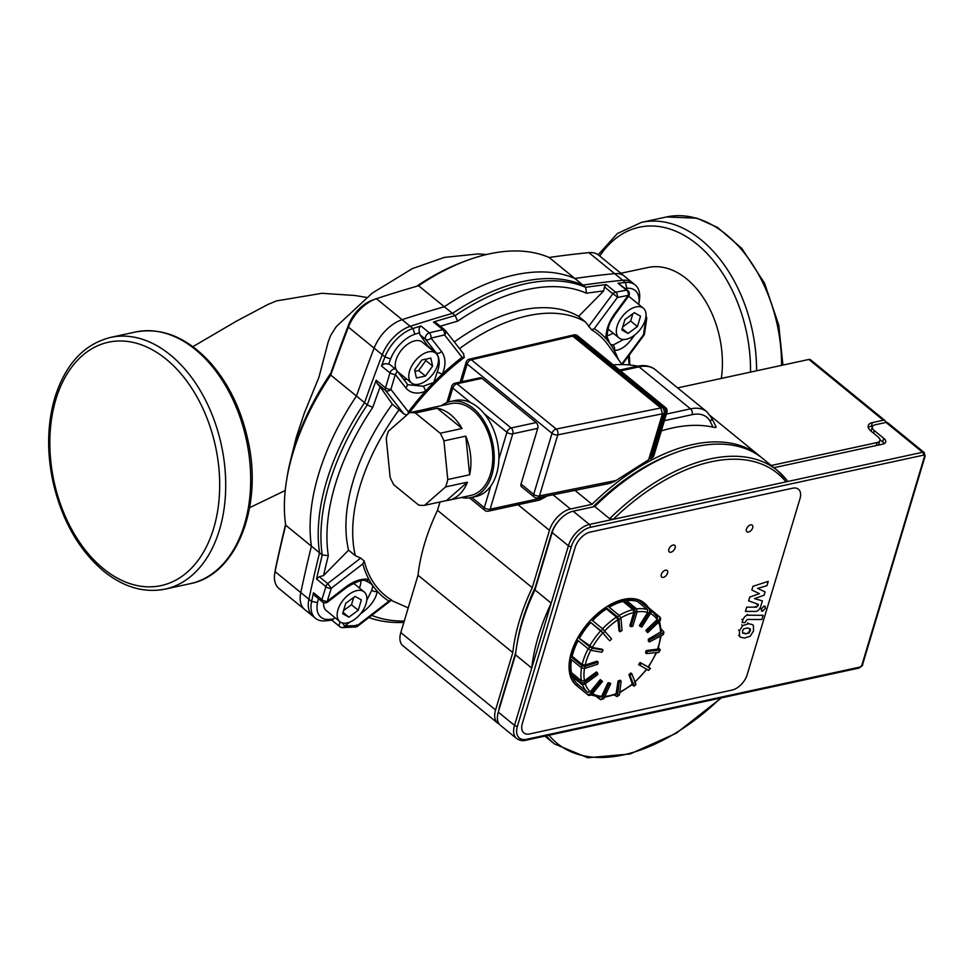 <?xml version="1.0" encoding="UTF-8"?>
<svg xmlns="http://www.w3.org/2000/svg" width="974" height="974" viewBox="0 0 974 974"><rect width="100%" height="100%" fill="white"/><g stroke="black" fill="none" stroke-linecap="round" stroke-linejoin="round"><path stroke-width="1.46" d="M486.55 254.506L477.881 253.946L444.339 257.404L412.44 268.556L372.299 293.077L336.383 326.473L330.649 335.47L328.226 341.85L318.997 377.048L304.326 413.11L296.303 437.241L290.325 461.189M620.84 273.268L648.136 267.473A83.289 55.274 77.8 0 1 686.609 278.868A83.289 55.274 77.8 0 1 721.344 378.423M285.212 490.531L249.612 507.673M285.699 525.181L319.533 552.806A1372.098 788.745 -50.8 0 0 308.904 599.205A32.032 18.409 -50.8 0 0 312.8 616.128L278.954 588.503A32.032 18.409 -50.8 0 1 274.765 573.162A32.032 18.409 -50.8 0 1 275.058 571.58A1372.098 788.745 -50.8 0 1 285.699 525.181A199.67 114.786 -50.8 0 1 286.478 480.925A199.67 114.786 -50.8 0 1 330.734 375.063A1372.098 788.745 -50.8 0 1 348.4 327.13A32.032 18.409 -50.8 0 1 375.221 299.103A32.032 18.409 -50.8 0 1 376.39 298.689A1372.098 788.745 -50.8 0 1 418.613 285.759A199.67 114.786 -50.8 0 1 466.181 260.752A199.67 114.786 -50.8 0 1 549.117 257.477A1372.098 788.745 -50.8 0 1 588.905 252.643A32.032 18.409 -50.8 0 1 598.645 255.151L632.491 282.777A32.032 18.409 -50.8 0 0 622.751 280.269A1372.098 788.745 -50.8 0 0 582.963 285.102L549.117 257.477M285.589 524.438A1367.825 786.298 129.2 0 0 275.569 568.317A27.759 15.961 129.2 0 0 275.325 569.693L274.765 573.162M466.181 260.752L462.881 261.982A195.409 112.327 129.2 0 0 416.458 286.368M375.221 299.103L371.934 300.333A27.759 15.961 129.2 0 0 348.68 324.634A1367.825 786.298 129.2 0 0 330.807 373.152L330.734 375.063L364.58 402.688A1372.098 788.745 -50.8 0 1 382.246 354.755A32.032 18.409 -50.8 0 1 410.237 326.314A1372.098 788.745 -50.8 0 1 452.46 313.385L418.613 285.759M330.807 373.152A195.409 112.327 129.2 0 0 287.026 477.443L286.478 480.925M452.46 313.385A199.67 114.786 -50.8 0 1 582.963 285.102M319.533 552.806A199.67 114.786 -50.8 0 1 364.58 402.688M345.746 603.283L355.108 596.405L361.366 599.899L358.249 610.272L348.887 617.151L342.641 613.657L345.746 603.283M348.887 617.151L343.031 612.354M343.566 610.564L351.48 604.744L353.672 597.464M358.249 610.272L351.48 604.744M622.751 326.838L630.665 321.03L632.856 313.75M628.072 333.425L621.826 329.93L624.931 319.569L634.293 312.691L640.551 316.185L637.434 326.546L628.072 333.425L622.216 328.64M637.434 326.546L630.665 321.03M366.054 603.734A19.224 11.043 -50.8 0 1 354.086 619.781A19.224 11.043 -50.8 0 1 339.853 621.668A19.224 11.043 -50.8 0 1 343.445 599.789A19.224 11.043 -50.8 0 1 364.154 591.888A19.224 11.043 -50.8 0 1 366.054 603.734M339.853 621.668L326.314 610.613A19.224 11.043 -50.8 0 1 323.66 602.602M617.139 326.107A19.224 11.043 -50.8 0 1 629.107 310.061A19.224 11.043 -50.8 0 1 643.339 308.174A19.224 11.043 -50.8 0 1 639.748 330.04A19.224 11.043 -50.8 0 1 619.038 337.954A19.224 11.043 -50.8 0 1 617.139 326.107M628.51 296.315A4.273 0.962 36.4 0 0 628.522 296.291L614.74 314.967A4.273 0.962 36.4 0 1 614.716 314.992A4.273 0.962 36.4 0 0 614.436 314.054L628.23 295.378A4.273 3.239 -100.8 0 0 626.465 290.118L615.629 292.224A4.273 3.202 78.8 0 1 617.406 297.472L628.23 295.378A4.273 0.962 36.4 0 1 628.522 296.291A19.224 11.043 -50.8 0 1 629.801 297.119L643.339 308.174M432.639 366.078L425.443 376.037L416.434 377.985L414.62 369.986L421.815 360.027L430.825 358.079L432.639 366.078L425.869 360.55L425.577 359.211M414.924 371.325L418.674 370.51L425.869 360.55M425.443 376.037L418.674 370.51M645.312 319.776A4.273 0.962 36.4 0 1 645.64 320.202L643.522 334.703A4.273 0.962 36.5 0 1 643.741 335.506A4.273 0.962 36.5 0 1 643.729 335.519M644.8 321.335L645.64 320.202A4.273 2.082 -172.1 0 0 646.663 319.082L644.532 333.619A4.273 2.07 8.8 0 0 644.544 333.571A4.273 2.07 8.8 0 1 643.522 334.703L621.729 364.13M618.21 359.187A170.84 98.216 129.2 0 0 614.241 350.433C620.097 350.457 625.965 346.61 631.858 338.879L634.719 334.995M606.254 284.578A1372.098 788.745 129.2 0 0 585.666 287.318L586.482 293.235A1367.825 786.298 -50.8 0 1 603.673 290.909L604.428 286.94L606.254 284.578L615.629 292.224A4.273 2.459 129.2 0 0 615.361 292.261A4.273 2.459 129.2 0 0 612.841 293.795A4.273 0.962 36.5 0 1 617.406 297.472L594.25 328.676A170.84 98.216 129.2 0 1 605.925 338.575A4.273 2.52 -1.7 0 0 607.046 336.809A4.273 2.52 -1.7 0 0 607.046 336.797A4.273 2.52 -1.7 0 0 607.046 336.748M618.04 283.239L627.78 290.447A4.273 2.459 129.2 0 0 626.465 290.118L618.027 283.239A1372.098 788.745 129.2 0 1 625.454 282.472L626.769 288.328A27.759 15.961 -50.8 0 1 638.822 303.791A27.759 15.961 -50.8 0 1 638.725 304.399M614.436 314.054C608.75 322.077 605.913 330.247 605.925 338.575A170.84 98.216 129.2 0 1 609.687 343.201L607.046 336.797C608.166 323.076 611.185 321.006 614.728 314.967M431.056 338.1L444.546 334.922A4.273 2.435 -103.1 0 0 442.829 329.662L429.339 332.828A4.273 2.386 76.7 0 1 431.056 338.1A4.273 2.983 -38.1 0 1 425.614 339.354L436.108 352.771C439.798 357.811 440.199 364.166 437.289 371.837A4.273 0.925 23.5 0 0 442.44 374.004C446.08 364.885 445.788 357.385 441.563 351.517L431.056 338.1M463.344 353.635L464.318 357.434L462.09 357.312L444.546 334.922A4.273 2.995 -38 0 0 445.398 330.551A4.273 2.995 -38 0 0 445.386 330.539A4.273 2.995 -38 0 0 444.996 330.162A4.273 2.459 129.2 0 0 444.728 329.869A4.273 2.459 129.2 0 0 443.109 329.589A4.273 2.459 129.2 0 0 442.829 329.662L433.467 322.017L436.596 323.307M463.807 354.11L445.386 330.551M462.09 357.312A170.84 98.216 129.2 0 0 442.44 374.004A170.84 98.216 129.2 0 0 433.759 382.465A170.84 98.216 129.2 0 0 425.358 391.353A170.84 98.216 129.2 0 0 408.41 411.88L390.903 389.442L395.298 374.442A4.273 2.983 -38.1 0 0 396.296 369.925A4.273 2.983 -38.1 0 0 396.296 369.913A4.273 2.983 -38.1 0 0 395.907 369.536A4.273 2.459 129.2 0 0 395.639 369.243A4.273 2.459 129.2 0 0 394.02 368.963A4.273 2.459 129.2 0 0 389.941 372.872L385.546 387.871A4.273 2.459 129.2 0 0 385.594 390.525A4.273 2.995 -38 0 0 390.903 389.442A4.273 1.583 -163.8 0 1 385.546 387.871L376.183 380.225A1372.098 788.745 129.2 0 0 367.283 404.892L372.774 407.4A1367.825 786.298 -50.8 0 1 380.152 386.836L377.194 383.671L376.183 380.225M418.783 384.194A19.224 11.043 -50.8 0 1 411.478 382.916A19.224 11.043 -50.8 0 1 415.07 361.05A19.224 11.043 -50.8 0 1 435.78 353.136A19.224 11.043 -50.8 0 1 435.512 370.108A19.224 11.043 -50.8 0 1 418.783 384.194M411.478 382.916L397.94 371.873A19.224 11.043 -50.8 0 1 397.575 371.557M396.394 370.047A19.224 11.043 -50.8 0 1 402.883 348.436A19.224 11.043 -50.8 0 1 422.241 342.093L435.78 353.136M404.271 621.071A195.409 112.327 -50.8 0 1 371.715 615.373M368.89 617.54A199.67 114.786 129.2 0 0 403.869 622.41M316.55 578.982L319.277 576.73L323.526 575.597A1367.825 786.298 -50.8 0 1 328.311 555.594L322.248 555.01A1372.098 788.745 129.2 0 0 316.55 578.982L325.925 586.628L321.907 599.619A4.273 2.459 129.2 0 0 322.418 601.895L314.821 595.686L313.482 592.728A1372.098 788.745 129.2 0 0 311.619 601.421A32.032 18.409 129.2 0 0 315.503 618.332A32.032 18.409 129.2 0 0 325.243 620.84A1372.098 788.745 129.2 0 0 331.854 620.17M332.67 620.085C331.16 620.121 331.525 619.744 333.753 618.965A1367.825 786.298 -50.8 0 1 329.346 619.403A27.759 15.961 -50.8 0 1 317.536 602.577A1367.825 786.298 -50.8 0 1 318.388 598.596M311.412 546.171A199.67 114.786 -50.8 0 1 356.447 396.053L367.283 404.892A199.67 114.786 129.2 0 0 322.248 555.01L311.412 546.171A1372.098 788.745 129.2 0 0 300.783 592.582A32.032 18.409 129.2 0 0 304.667 609.493L315.503 618.332M328.311 555.594A195.409 112.327 -50.8 0 1 372.774 407.4M440.285 326.241A1367.825 786.298 -50.8 0 1 457.646 321.152L455.162 315.588L444.327 306.749A1372.098 788.745 129.2 0 0 402.104 319.679A32.032 18.409 129.2 0 0 374.126 348.12L384.949 356.959A1372.098 788.745 129.2 0 0 381.504 365.993C383.159 363.777 385.521 363.192 388.602 364.239A1367.825 786.298 -50.8 0 1 390.647 358.882A27.759 15.961 -50.8 0 1 414.912 334.228A1367.825 786.298 -50.8 0 1 419.636 332.694C418.564 329.614 418.99 327.361 420.914 325.949A1372.098 788.745 129.2 0 0 412.939 328.518A32.032 18.409 129.2 0 0 384.949 356.959L390.647 358.882M374.126 348.12A1372.098 788.745 129.2 0 0 356.447 396.053M444.327 306.749A199.67 114.786 -50.8 0 1 574.843 278.467L585.666 287.318A199.67 114.786 129.2 0 0 455.162 315.588A1372.098 788.745 129.2 0 0 433.467 322.017M457.646 321.152A195.409 112.327 -50.8 0 1 586.482 293.235M638.822 303.791L639.382 300.321A32.032 18.409 129.2 0 0 635.194 284.98L624.371 276.141A32.032 18.409 129.2 0 0 614.631 273.633A1372.098 788.745 129.2 0 0 574.843 278.467M635.194 284.98A32.032 18.409 129.2 0 0 625.454 282.472L614.631 273.633M625.357 288.462A1367.825 786.298 -50.8 0 1 626.769 288.328M628.352 356.277A195.409 112.327 -50.8 0 1 629.046 364.921M629.764 364.982A199.67 114.786 129.2 0 0 629.253 355.06M623.616 339.5L612.975 345.1A4.273 3.506 93.9 0 1 614.241 350.433A170.84 98.216 129.2 0 0 611.197 345.368A170.84 98.216 129.2 0 0 610.394 344.187A170.84 98.216 129.2 0 0 609.687 343.201M622.045 364.58L608.531 345.563A168.465 96.84 129.2 0 0 591.644 329.845L594.25 328.676M631.858 338.879A4.273 0.962 -143.6 0 0 630.702 337.601M612.975 345.1L610.394 344.187M607.033 335.835A21.355 12.272 129.2 0 0 613.096 333.108M591.644 329.845L585.398 321.883L578.629 316.355L603.673 290.909M408.045 413.95L408.41 411.88M464.318 357.434A168.465 96.84 129.2 0 0 409.47 412.733L388.48 431.117A46.983 31.18 77.8 0 0 386.252 438.531L390.111 477.163A46.983 31.18 77.8 0 0 393.837 484.821L418.65 505.068A46.983 31.18 77.8 0 0 424.591 505.311L445.556 486.927L467.41 482.191L446.457 500.575L424.591 505.311M406.949 414.924L403.942 413.999L392.352 404.21L380.152 386.836M381.504 365.993L389.941 372.872A4.273 1.522 16.3 0 0 395.298 374.442L405.793 387.859A4.273 2.983 -38 0 0 406.803 383.33A4.273 2.983 -38 0 0 406.791 383.33A4.273 2.983 -38 0 0 406.742 383.269M388.602 364.239A4.273 2.459 -50.8 0 1 389.917 364.568L395.639 369.243A4.273 4.273 0 0 1 396.296 369.925L406.998 383.634M405.793 387.859C410.444 393.301 416.957 394.47 425.358 391.353A4.273 1.899 -112.4 0 0 423.118 386.24L408.203 384.767M437.289 371.837L433.759 382.465L423.118 386.24M441.563 351.517A4.273 2.983 142 0 1 436.108 352.771L427.829 346.014L419.879 334.679A4.273 2.459 -50.8 0 1 419.636 332.694M403.65 379.324A21.355 12.272 129.2 0 0 406.913 379.203M428.536 347.219A21.355 12.272 129.2 0 0 427.829 346.014M459.521 348.631A170.84 98.216 -50.8 0 1 527.932 315.722A170.84 98.216 -50.8 0 1 585.398 321.883M323.526 575.597L348.57 550.152L355.34 555.679A170.84 98.216 -50.8 0 1 399.121 409.737M355.34 555.679L360.721 558.078L364.191 561A168.465 96.84 129.2 0 0 391.548 599.996L391.475 600.045M348.57 550.152A170.84 98.216 -50.8 0 1 392.352 404.21M454.322 341.971A170.84 98.216 -50.8 0 1 578.629 316.355M340.364 622.045A4.273 2.459 129.2 0 0 339.78 626.635A4.273 4.273 0 0 0 342.629 627.597L342.629 627.597A4.273 2.776 -92 0 0 344.674 626.051L342.349 622.934M342.629 627.585L355.388 627.013A4.273 4.273 0 0 0 357.762 626.136L357.373 625.503A4.273 2.776 86.9 0 1 355.388 627.013L355.388 627.013A4.273 2.776 86.9 0 1 355.327 627.025M356.606 624.809L357.288 625.649M391.548 599.996L388.943 601.153L357.373 625.503L344.674 626.051L349.8 622.118M360.392 613.973L363.558 611.538L362.864 610.576M333.753 618.965A4.273 2.459 -50.8 0 1 334.618 617.394M363.558 611.538C371.411 605.292 375.976 598.535 377.255 591.255A4.273 2.983 -172.6 0 1 371.776 590.22L366.772 600.325M365.92 580.918A4.273 3.056 -78.9 0 0 365.981 580.93A4.273 3.056 -78.9 0 0 368.939 579.408A170.84 98.216 129.2 0 0 372.798 585.642L371.776 590.22M370.303 583.256L372.798 585.642A170.84 98.216 129.2 0 0 377.255 591.255A170.84 98.216 129.2 0 0 388.943 601.153M322.418 601.895A4.273 4.273 0 0 0 327.727 601.969L327.264 601.238L331.257 588.272L327.678 583.584A4.273 2.459 129.2 0 0 325.925 586.628A4.273 2.484 17.2 0 0 331.257 588.272L362.803 563.897L364.191 561M362.803 563.897A170.84 98.216 129.2 0 0 368.939 579.408C361.804 578.325 354.195 580.76 346.135 586.713L346.61 587.456L327.727 601.969M346.135 586.713L327.264 601.238A4.273 2.532 -162.9 0 1 321.907 599.619L313.482 592.728M359.43 588.028A21.355 12.272 129.2 0 0 360.928 580.918M657.596 617.37L653.578 612.829A51.683 29.707 129.2 0 1 657.304 617.041L657.133 619.598L645.896 630.348L646.675 631.676L647.759 632.564L660.214 620.657L660.725 618.527L659.897 617.102L659.435 619.33L646.98 631.225L645.896 630.348M648.392 607.52A53.387 30.693 129.2 0 0 644.642 603.332A53.387 30.693 129.2 0 0 639.784 600.495L650.875 609.554A53.387 30.693 129.2 0 0 649.439 609.054L649.658 611.94L640.429 626.501L639.346 625.625L647.673 612.476L647.442 609.59L637.434 601.421L638.335 599.996A53.387 30.693 129.2 0 0 625.284 599.594L636.387 608.665A53.387 30.693 129.2 0 0 634.512 609.067L623.409 600.008A53.387 30.693 129.2 0 0 608.3 606.498L619.403 615.556A53.387 30.693 129.2 0 0 617.431 616.81L606.327 607.752A53.387 30.693 129.2 0 0 591.766 620L602.857 629.058A53.387 30.693 129.2 0 0 601.128 630.933L608.75 639.894L602.845 632.869L590.025 621.875A53.387 30.693 129.2 0 0 578.532 637.775L589.635 646.833A53.387 30.693 129.2 0 0 588.442 649.013L577.338 639.942A53.387 30.693 129.2 0 0 570.898 656.732L581.989 665.802A53.387 30.693 129.2 0 0 581.551 667.896L570.447 658.838A53.387 30.693 129.2 0 0 570.167 673.618L581.271 682.677A53.387 30.693 129.2 0 0 581.648 684.345L570.545 675.286A53.387 30.693 129.2 0 0 576.486 685.501L587.59 694.559A53.387 30.693 129.2 0 0 588.223 695.107A53.387 30.693 129.2 0 0 588.722 695.497L591.425 694.949L602.516 681.423L601.384 680.485L590.293 694.012L587.59 694.559M634.512 609.067L635.328 611.964L630.909 626.684L629.825 625.795L633.818 612.524L633.003 609.614L622.983 601.445L623.409 600.008M617.431 616.81L618.928 619.415L620.097 631.724L619.014 630.848L617.954 619.732L616.457 617.126L606.437 608.945L606.327 607.752M578.532 637.775L592.277 647.479L602.017 649.195L603.101 650.084L592.302 648.173L589.635 646.833M570.898 656.732L572.176 656.318L582.196 664.499L585.155 665.072L597.05 661.2L598.133 662.089L584.96 666.374L581.989 665.802M570.167 673.618L571.47 672.669L581.478 680.838L584.461 680.753L596.441 671.95L597.525 672.839L584.242 682.591L581.271 682.677M576.486 685.501L577.57 684.174L587.59 692.356L590.293 691.808L600.301 679.596L601.384 680.485M591.401 694.986L600.191 697.347L601.652 696.313L607.946 682.811L609.651 682.859L610.735 683.748L603.758 698.711A51.257 29.463 -50.8 0 1 602.054 698.662L600.605 699.685L596.794 696.897M604.416 697.287L616.043 694.365L618.076 681.033L620.036 680.193L621.12 681.069L619.464 694.888A51.257 29.463 -50.8 0 1 617.504 695.74L616.98 696.593L614.351 695.022M632.503 684.381L628.924 674.58L630.811 672.985L631.895 673.874L635.852 684.138A51.257 29.463 -50.8 0 1 633.952 685.745L631.858 684.892M648.647 666.898L650.06 668.334A51.257 29.463 -50.8 0 1 648.562 670.404L638.615 664.56L640.113 662.49L648.489 667.117L656.634 652.592M658.461 647.844L660.299 649.841L659.666 650.194A51.257 29.463 -50.8 0 1 658.826 652.373L646.566 653.591L645.482 652.714L646.322 650.522L658.022 649.086M661.261 629.228L663.757 631.773L662.977 632.856A51.257 29.463 -50.8 0 1 662.941 634.78L649.414 641.963L648.331 641.075L648.367 639.151L661.358 631.59L659.556 621.278M609.834 640.77L611.575 638.907L602.857 629.058M601.128 630.933L590.025 621.875M644.374 603.113A53.387 30.693 129.2 0 0 644.106 602.882A53.387 30.693 129.2 0 0 604.55 608.129A53.387 30.693 129.2 0 0 571.312 652.702A53.387 30.693 129.2 0 0 576.584 685.611L588.759 695.533M649.439 609.054L638.335 599.996M659.909 617.102L651.192 609.894M588.442 649.013L591.108 650.34L601.908 652.251L603.101 650.084M581.551 667.896L584.51 668.481L597.695 664.183L598.133 662.089M581.648 684.345L584.619 684.259L597.902 674.507L597.525 672.839M600.593 699.685L603.758 698.711M616.968 696.605L619.464 694.888M618.076 681.033L619.16 681.922L617.504 695.74M620.097 631.724L622.069 630.482L620.901 618.173L619.403 615.556M630.909 626.684L632.783 626.27L637.203 611.562L636.387 608.665M640.429 626.501L641.878 627.013L651.107 612.439L650.875 609.554M647.759 632.564L646.98 631.225M662.941 634.78L663.72 633.733M662.977 632.856L649.451 640.04L648.367 639.151M649.414 641.963L649.451 640.04M658.826 652.373L660.311 649.841M659.666 650.194L647.406 651.411L646.322 650.522M646.566 653.591L647.406 651.411M648.562 670.404L650.449 668.468M650.06 668.334L640.113 662.49M639.699 665.449L641.196 663.379M628.924 674.58L630.008 675.469L633.952 685.745M630.008 675.469L631.895 673.874M619.16 681.922L621.12 681.069M607.946 682.811L609.03 683.699L602.054 698.662M609.03 683.699L610.735 683.748M626.684 600.739A51.683 29.707 -50.8 0 1 637.434 601.421M609.2 607.228A51.683 29.707 -50.8 0 1 622.983 601.445M592.533 620.633A51.683 29.707 -50.8 0 1 606.437 608.945M579.591 637.958A51.683 29.707 -50.8 0 1 590.67 622.63M572.176 656.318A51.683 29.707 -50.8 0 1 578.142 640.6M571.47 672.669A51.683 29.707 -50.8 0 1 571.507 659.702M577.57 684.174A51.683 29.707 -50.8 0 1 572.736 677.076M571.653 335.58A4.273 2.837 77.8 0 1 572.395 335.239A4.273 2.837 77.8 0 1 574.38 335.823L662.381 407.643L663.939 407.315A4.273 2.459 -50.8 0 1 665.559 407.595L577.57 335.774A4.273 2.459 129.2 0 0 575.951 335.482L663.939 407.315A4.273 2.837 77.8 0 1 665.571 413.11A4.273 2.045 -163.3 0 0 666.947 412.124L653.712 456.27L652.117 457.938A176.391 101.406 129.2 0 0 650.389 458.839L649.22 457.877M662.381 407.643A4.273 2.837 77.8 0 1 664.012 413.451L650.389 458.839M715.561 426.271C716.547 427.562 715.72 427.854 713.053 427.136A176.391 101.406 129.2 0 0 661.322 430.898M615.836 480.547L539.462 495.912A4.273 2.045 -163.3 0 1 533.691 494.366A4.273 2.459 129.2 0 0 534.117 496.996A4.273 4.273 0 0 0 537.66 497.884A4.273 2.788 -101.4 0 0 539.462 495.912L557.785 434.854A4.273 2.788 -101.4 0 0 556.215 429.035A4.273 2.459 129.2 0 0 552.014 433.308A4.273 2.045 16.7 0 0 557.785 434.854L662.442 413.792L648.647 459.765L614.594 481.399L610.077 483.299M574.964 490.372L592.058 504.325A176.391 101.406 -50.8 0 1 759.903 456.209A176.391 101.406 -50.8 0 1 761.23 457.342M637.629 366.163A176.391 101.406 129.2 0 0 613.255 364.897M868.297 427.525A12.808 6.136 16.7 0 1 871.328 426.198L872.4 422.594L883.333 420.232A4.273 2.459 -50.8 0 1 884.952 420.512L810.502 359.747A4.273 2.459 129.2 0 0 808.883 359.455L677.612 387.908M440.005 501.975L437.484 510.339A176.391 101.406 129.2 0 0 418.016 575.232L400.813 632.589A21.355 12.272 129.2 0 0 402.919 645.75L497.69 723.098A21.355 12.272 -50.8 0 1 495.583 709.936L512.787 652.58A176.391 101.406 -50.8 0 1 532.254 587.687L549.458 530.343A21.355 12.272 -50.8 0 1 570.46 509L592.058 504.325M469.31 359.187A4.273 4.273 0 0 0 466.169 362.133A4.273 2.045 16.7 0 0 467.13 364.033A4.273 2.459 -50.8 0 1 471.331 359.771A4.273 2.873 -103.1 0 0 469.298 359.199L570.801 335.592L572.822 336.164L660.81 407.984L556.215 429.035L471.331 359.771L572.822 336.164M662.442 413.792L660.81 407.984M534.117 496.996L521.455 486.671A4.273 2.459 -50.8 0 1 521.041 484.041L537.733 428.365A4.273 2.837 77.8 0 0 536.114 422.57L511.131 427.976A4.273 2.459 129.2 0 0 506.93 432.249A4.273 2.045 16.7 0 0 512.762 433.783A4.273 2.837 -102.2 0 0 511.131 427.976L456.976 383.78A4.273 2.837 -102.2 0 0 454.992 383.196A4.273 4.273 0 0 0 451.814 386.142A4.273 2.045 16.7 0 0 452.776 388.054A4.273 2.459 -50.8 0 1 456.976 383.78L481.96 378.362L536.114 422.57M454.992 383.196L479.975 377.79A4.273 2.837 77.8 0 1 481.96 378.362M547.181 495.961A21.355 12.272 129.2 0 0 544.843 497.349L539.45 500.088L488.327 511.167A4.273 2.837 -102.2 0 0 490.129 509.207A4.273 2.045 -163.3 0 1 484.297 507.673A4.273 2.459 129.2 0 0 484.723 510.303A4.273 4.273 0 0 0 488.327 511.167M467.41 482.191A46.983 31.18 77.8 0 1 448.819 500.21A46.983 31.18 77.8 0 1 446.457 500.575M465.779 436.145L469.638 474.788L447.772 479.525L443.925 440.881L465.779 436.145A46.983 31.18 77.8 0 1 469.638 474.788M426.612 409.019A46.983 31.18 77.8 0 1 428.925 408.374A46.983 31.18 77.8 0 1 431.299 407.996L409.433 412.733A46.983 31.18 77.8 0 1 415.387 412.976L437.241 408.24L462.053 428.499L440.199 433.235L415.387 412.976M437.241 408.24A46.983 31.18 77.8 0 1 462.053 428.499M428.925 408.374L450.779 403.638A46.983 31.18 77.8 0 1 472.585 410.042A46.983 31.18 77.8 0 1 492.771 458.973A46.983 31.18 77.8 0 1 470.686 495.474L448.819 500.21M440.199 433.235A46.983 31.18 77.8 0 1 443.925 440.881M447.772 479.525A46.983 31.18 77.8 0 1 445.556 486.927M441.49 405.647A49.114 32.592 77.8 0 1 450.329 401.544L455.016 400.533A49.114 32.592 77.8 0 1 477.808 407.229A49.114 32.592 77.8 0 1 498.907 458.377A49.114 32.592 77.8 0 1 475.811 496.545L471.136 497.556A49.114 32.592 77.8 0 1 461.384 497.483M450.329 401.544A49.114 32.592 77.8 0 1 473.121 408.252A49.114 32.592 77.8 0 1 494.232 459.399A49.114 32.592 77.8 0 1 471.136 497.556M872.4 422.594A12.808 6.136 16.7 0 0 868.248 425.553A12.808 6.136 16.7 0 0 871.158 431.263L877.927 436.79A8.547 4.091 -163.3 0 1 879.863 440.589A8.547 4.091 -163.3 0 1 877.099 442.561L876.198 445.544M879.863 440.589L878.791 444.181A8.547 4.091 -163.3 0 1 878.207 445.118M879.924 439.651L882.675 441.904A8.547 4.091 -163.3 0 1 884.246 443.645M773.965 467.703L882.931 444.095A8.547 4.091 16.7 0 0 885.695 442.123A8.547 4.091 16.7 0 0 883.759 438.312L874.287 430.581A8.547 4.091 -163.3 0 1 872.351 426.77L871.267 430.362A8.547 4.091 16.7 0 0 871.206 431.299M871.328 426.198L872.923 425.845M771.262 465.487L877.099 442.561M499.175 724.035A21.355 12.272 -50.8 0 1 497.69 723.098M498.932 709.985A21.355 12.272 -50.8 0 1 499.784 705.663L515.782 652.312M559.636 519.824A21.355 12.272 -50.8 0 0 551.503 533.253L535.25 587.419A172.13 98.946 129.2 0 0 516.792 645.531M673.594 453.409A172.13 98.946 129.2 0 0 592.947 506.918M418.016 575.232L512.787 652.58M884.952 420.512A4.273 2.459 -50.8 0 1 885.512 422.558M532.254 587.687L437.484 510.339M667.567 573.102A4.273 2.459 -50.8 0 1 664.901 576.669A4.273 2.459 -50.8 0 1 661.736 577.095A4.273 2.459 -50.8 0 1 662.539 572.225A4.273 2.459 -50.8 0 1 667.141 570.472A4.273 2.459 -50.8 0 1 667.567 573.102M675.104 547.96A4.273 2.459 -50.8 0 1 672.45 551.528A4.273 2.459 -50.8 0 1 669.284 551.941A4.273 2.459 -50.8 0 1 670.088 547.084A4.273 2.459 -50.8 0 1 674.69 545.33A4.273 2.459 -50.8 0 1 675.104 547.96M752.683 527.798A4.273 2.459 -50.8 0 1 750.029 531.354A4.273 2.459 -50.8 0 1 746.863 531.78A4.273 2.459 -50.8 0 1 747.667 526.922A4.273 2.459 -50.8 0 1 752.269 525.156A4.273 2.459 -50.8 0 1 752.683 527.798M799.983 498.712A15.377 8.839 129.2 0 0 798.461 489.24A15.377 8.839 129.2 0 0 792.617 488.218A15.377 8.839 -50.8 0 1 798.461 489.24A15.377 8.839 -50.8 0 1 799.983 498.712L747.18 674.714A15.377 8.839 -50.8 0 1 732.058 690.079A15.377 8.839 129.2 0 0 747.18 674.714L799.983 498.712M732.058 690.079L529.722 733.921A15.377 8.839 -50.8 0 1 523.878 732.898A15.377 8.839 129.2 0 0 529.722 733.921L732.058 690.079M522.356 723.426A15.377 8.839 129.2 0 0 523.878 732.898A15.377 8.839 -50.8 0 1 522.356 723.426L575.159 547.425A15.377 8.839 -50.8 0 1 590.281 532.06A15.377 8.839 129.2 0 0 575.159 547.425L522.356 723.426M590.281 532.06L792.617 488.218L590.281 532.06M872.351 426.77A8.547 4.091 -163.3 0 1 875.115 424.81L886.036 422.448L922.597 452.277A2.131 1.412 77.8 0 1 923.413 455.175A2.131 1.23 -50.8 0 1 924.436 456.636L861.929 664.962A2.131 1.23 -50.8 0 1 859.835 667.093L526.654 739.29A2.131 1.412 77.8 0 1 525.741 740.264L858.922 668.079A2.131 1.412 -102.2 0 0 859.835 667.093M786.919 480.279A176.391 101.406 129.2 0 0 777.495 470.576L787.126 480.486L785.981 481.874L922.597 452.277A4.273 2.459 129.2 0 1 924.216 452.557L887.667 422.728A4.273 2.459 129.2 0 0 886.036 422.448M526.654 739.29A19.224 11.043 -50.8 0 1 517.45 726.166L571.324 546.572A19.224 11.043 -50.8 0 1 590.22 527.372A2.131 1.412 -102.2 0 0 589.416 524.475L613.291 519.3L609.651 518.679L594.761 506.529L573.162 511.204A21.355 12.272 129.2 0 0 552.161 532.547L568.414 545.805L551.199 603.162L534.957 589.903L552.161 532.547M613.291 519.3L785.981 481.874A174.261 100.176 -50.8 0 0 613.291 519.3M517.45 726.166A2.131 1.023 -163.3 0 1 514.528 725.399L498.286 712.14L515.49 654.796L531.731 668.054L551.199 603.162A176.391 101.406 -50.8 0 0 531.731 668.054L514.528 725.399A21.355 12.272 129.2 0 0 516.634 738.56C519.897 740.593 522.928 741.165 525.741 740.264M498.286 712.14A21.355 12.272 129.2 0 0 500.392 725.301L516.634 738.56M609.651 518.679A176.391 101.406 129.2 0 1 777.495 470.576L762.605 458.425A176.391 101.406 129.2 0 0 594.761 506.529M534.957 589.903A176.391 101.406 129.2 0 0 515.49 654.796M762.374 600.885L754.533 598.62L764.091 595.199L765.077 591.9L757.602 588.381L766.94 585.703L768.243 581.344L752.951 586.324L751.843 590.025L759.416 593.641L749.712 597.123L748.604 600.824L758.417 604.391L758.028 605.706L756.335 607.204L746.693 607.155L745.427 611.392L755.288 611.428C757.565 611.526 759.367 609.882 760.706 606.498L762.374 600.885M742.541 632.844L745.609 633.843L749.225 632.893L750.418 628.948L747.375 627.95L743.734 628.9L742.529 630.848L742.906 633.295M742.712 625.6L739.449 630.823L739.558 636.119L740.374 637.13L744.343 638.08L750.248 636.192L753.523 630.933L753.401 625.673L752.585 624.663L748.641 623.713L742.712 625.6L741.762 624.821M747.168 619.452L761.838 619.549L763.105 615.324L748.227 615.215C745.974 615.105 744.16 616.749 742.809 620.134L742.091 622.544L744.988 622.569L747.168 619.452M761.084 609.115L762.545 611.197L765.552 608.141L764.091 606.059L761.084 609.115L760.146 608.336M761.388 611.002L762.545 611.197M765.247 606.266L764.091 606.059M296.303 437.241A81.207 38.875 16.7 0 0 297.253 438.373M275.569 568.317L275.058 571.58L308.904 599.205M348.68 324.634L348.4 327.13L382.246 354.755M588.905 252.643L622.751 280.269M410.237 326.314L376.39 298.689M756.567 370.79A128.775 85.456 -102.2 0 0 641.44 222.389L617.394 233.517L598.146 254.774M599.74 256.04A124.502 82.62 77.8 0 1 694.742 242.416A124.502 82.62 77.8 0 1 750.528 372.105M641.44 222.389L666.423 216.971A128.775 85.456 77.8 0 1 781.55 365.384M190.125 583.694C236.633 575.098 263.163 506.37 247.92 440.126C241.26 409.786 228.927 384.194 210.944 363.375C187.617 337.613 162.5 327.154 135.581 331.988A128.775 85.456 77.8 0 1 246.373 439.749A128.775 85.456 77.8 0 1 190.125 583.694L165.142 589.112A128.775 85.456 -102.2 0 0 221.39 445.167A128.775 85.456 -102.2 0 0 110.598 337.406C84.093 344.139 65.562 364.057 54.994 397.161C47.239 423.568 46.606 451.96 53.095 482.337C61.995 520.469 78.882 550.115 103.755 571.263C123.698 587.273 144.152 593.227 165.142 589.112M103.341 568.633A124.502 82.62 77.8 0 1 82.108 355.802A124.502 82.62 77.8 0 1 218.809 467.374A124.502 82.62 77.8 0 1 103.341 568.633M420.914 325.949L429.339 332.828A4.273 2.459 129.2 0 0 426.003 335.762A4.273 2.459 129.2 0 0 425.614 339.354L419.879 334.679M300.783 592.582L311.619 601.421L317.536 602.577M325.243 620.84L329.346 619.403M402.104 319.679L412.939 328.518L414.912 334.228M604.428 286.94L612.841 293.795L588.613 326.497M377.194 383.671L385.594 390.525L403.942 413.999M360.721 558.078L327.678 583.584L319.277 576.73M650.401 613.547A49.54 28.477 -50.8 0 1 657.133 619.598M651.509 611.136L653.578 612.829A51.683 29.707 129.2 0 0 651.496 611.368M637.106 611.879A49.54 28.477 -50.8 0 1 647.673 612.476M620.864 617.93A49.54 28.477 -50.8 0 1 633.818 612.524M604.744 630.811A49.54 28.477 -50.8 0 1 617.954 619.732M592.277 647.479A49.54 28.477 -50.8 0 1 602.845 632.869M585.155 665.072A49.54 28.477 -50.8 0 1 590.768 650.255M584.461 680.753A49.54 28.477 -50.8 0 1 584.485 668.493M590.293 691.808A49.54 28.477 -50.8 0 1 585.24 683.797M601.652 696.313A49.54 28.477 -50.8 0 1 592.582 693.537M616.579 693.5A49.54 28.477 -50.8 0 1 604.866 696.325M632.479 683.845A49.54 28.477 -50.8 0 1 619.805 692.064M646.468 669.235A49.54 28.477 -50.8 0 1 634.938 681.763M656.111 652.641A49.54 28.477 -50.8 0 1 648.112 666.971M660.445 636.107A49.54 28.477 -50.8 0 1 657.377 649.427M658.546 622.252A49.54 28.477 -50.8 0 1 660.567 632.674M582.562 684.746A51.683 29.707 129.2 0 0 587.59 692.356M581.527 667.884A51.683 29.707 129.2 0 0 581.478 680.838M588.162 648.781A51.683 29.707 129.2 0 0 582.196 664.499M600.69 630.811A51.683 29.707 129.2 0 0 589.599 646.139M616.457 617.126A51.683 29.707 129.2 0 0 602.553 628.802M647.442 609.59A51.683 29.707 129.2 0 0 636.655 608.92M603.283 632.99A51.257 29.463 -50.8 0 1 605.012 631.115M591.108 650.34A51.257 29.463 -50.8 0 1 592.302 648.173M584.51 668.481A51.257 29.463 -50.8 0 1 584.96 666.374M584.619 684.259A51.257 29.463 -50.8 0 1 584.242 682.591M591.425 694.949A51.257 29.463 -50.8 0 1 590.293 694.012M618.928 619.415A51.257 29.463 -50.8 0 1 620.901 618.173M635.328 611.964A51.257 29.463 -50.8 0 1 637.203 611.562M649.658 611.94A51.257 29.463 -50.8 0 1 651.107 612.439M659.435 619.33A51.257 29.463 -50.8 0 1 660.214 620.657M633.003 609.614A51.683 29.707 129.2 0 0 619.221 615.41M664.012 413.451L665.571 413.11L652.117 457.938M577.57 335.774A4.273 4.273 0 0 0 573.966 334.91A4.273 2.837 77.8 0 1 575.951 335.482L574.38 335.823M620.56 370.863L639.054 366.857A4.273 2.837 -102.2 0 0 637.081 366.273L619.586 370.059M664.39 420.658L692.137 414.644A38.436 22.098 -50.8 0 1 710.192 421.523A4.273 3.385 153 0 0 711.288 417.383L706.734 411.673A42.71 24.557 129.2 0 0 690.505 408.849L666.362 414.072M692.137 414.644A4.273 2.837 77.8 0 0 690.505 408.849L639.054 366.857A42.71 24.557 -50.8 0 1 655.295 369.682L706.734 411.673M461.834 381.723L467.13 364.033L552.014 433.308L533.691 494.366L521.041 484.041M490.774 486.075L484.297 507.673L471.745 497.422M544.843 497.349L490.129 509.207L512.762 433.783L537.733 428.365M484.322 413.792L506.93 432.249L498.895 459.034M448.588 402.006L452.776 388.054L470.698 402.676M710.192 421.523L713.053 427.136M518.071 504.727L549.458 530.343M570.46 509L553.037 494.78M495.583 709.936L400.813 632.589M808.883 359.455L883.333 420.232M883.759 438.312L882.675 441.904M873.508 433.174L874.287 430.581M546.292 735.82A176.391 101.406 129.2 0 0 554.413 743.893L587.821 757.772L630.081 753.973L676.346 733.191L721.393 697.871M720.65 698.029A174.261 100.176 -50.8 0 1 548.983 735.236M858.922 668.079C861.856 666.301 863.098 665.108 862.623 664.463A2.131 1.023 -163.3 0 1 861.929 664.962M924.216 452.557L925.117 456.149A2.131 1.023 -163.3 0 1 924.436 456.636M571.324 546.572A2.131 1.023 -163.3 0 1 568.414 545.805A21.355 12.272 129.2 0 1 589.416 524.475L573.162 511.204M590.22 527.372L923.413 455.175M756.335 607.204L755.386 606.437M758.028 605.706L757.078 604.939M748.641 623.713L747.703 622.946M749.225 632.893L748.288 632.114M750.43 630.909L749.481 630.129M745.609 633.843L744.66 633.063M739.558 636.119L738.609 635.34M739.449 630.823L738.499 630.056M748.227 615.215L747.289 614.436M742.809 620.134L741.859 619.367M366.723 297.46L355.145 295.524L321.956 293.296L276.433 300.917L267.899 304.485L236.292 321.25L192.889 346.671M285.138 491.261L284.992 490.64M666.423 216.971L697.067 218.2L717.595 227.478L741.786 248.346L764.529 283.154L778.762 325.109L782.913 365.092M135.581 331.988L110.598 337.406M353.538 583.219L364.154 591.888M608.032 328.969L619.038 337.954M646.663 319.082A4.273 4.273 0 0 0 645.993 316.136M622.203 364.58L643.741 335.506A4.273 4.273 0 0 0 644.532 333.619M628.522 296.291A4.273 4.273 0 0 0 627.78 290.447M445.398 330.551A4.273 4.273 0 0 0 444.728 329.869L436.011 322.759M408.228 607.873L391.171 600.337M391.56 600.045L357.762 626.136M331.708 620.048L339.78 626.635M370.339 583.28L365.981 580.93C363.363 579.067 356.91 581.235 346.61 587.456M661.163 635.718L658.022 649.074M646.992 669.187L634.403 682.774M632.491 684.393L619.732 692.709M663.757 631.761L663.72 633.745M635.876 684.661L633.964 686.28M666.947 412.124A4.273 4.273 0 0 0 665.559 407.595M573.966 334.91L572.395 335.239M759.903 456.209L710.399 415.813M537.66 497.884L610.235 483.274M466.169 362.133L460.178 382.076M484.723 510.303L469.456 497.848M446.871 402.603L451.814 386.142M711.288 417.383L716.158 426.904M637.081 366.273C644.289 364.726 650.364 365.859 655.295 369.682M925.117 456.149L862.623 664.463M544.892 736.113L554.413 743.893"/></g></svg>
